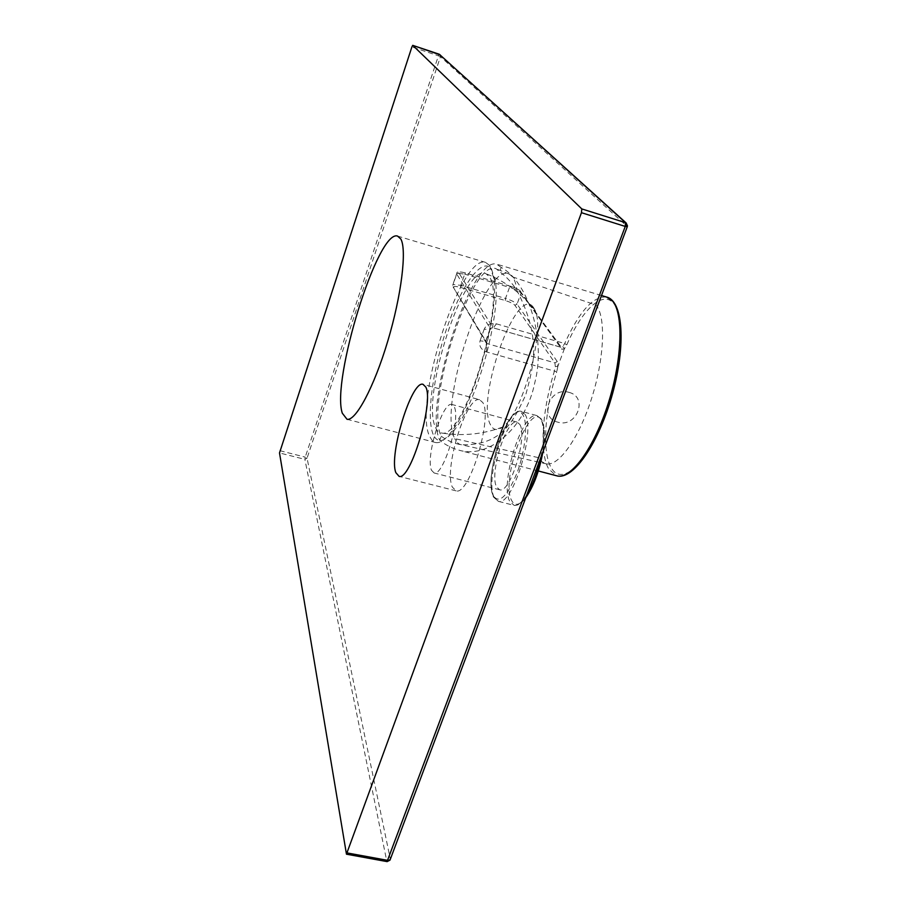 <?xml version="1.0" encoding="UTF-8"?>
<svg xmlns="http://www.w3.org/2000/svg" width="907" height="907" viewBox="0 0 907 907"><rect width="100%" height="100%" fill="white"/><g stroke="black" fill="none" stroke-linecap="round" stroke-linejoin="round"><path stroke-width="0.68" stroke-dasharray="4.54 3.4" d="M489.746 265.558L493.703 278.041C499.689 311.906 474.214 404.273 451.255 431.959C445.19 439.77 440.042 443.319 435.802 442.593L432.242 440.609L429.51 436.176C413.241 402.753 460.575 253.847 485.506 262.361L489.746 265.558M433.115 434.294C425.995 417.175 432.911 367.891 447.548 326.135C462.071 284.22 482.445 256.25 491.526 269.118L495.369 281.249C501.208 314.117 476.617 403.275 454.316 430.133C444.419 442.423 437.355 443.818 433.115 434.294M533.475 307.473L534.756 309.684C546.037 328.731 522.239 414.998 502.365 427.152C497.251 430.825 493.363 430.167 490.71 425.179C475.177 399.738 517.001 282.803 533.475 307.473M435.541 427.458C437.095 431.086 439.226 432.945 441.936 433.047C464.282 439.476 507.591 296.022 488.964 276.363L485.891 273.653C464.271 262.123 420.429 397.754 435.541 427.458M479.554 399.704C466.459 395.35 443.534 469.304 452.332 487.07L456.13 490.868C469.168 495.891 492.92 417.537 482.796 402.549L479.554 399.704L422.968 384.285M519.711 424.329C528.01 435.984 510.301 493.714 499.689 489.803L496.617 487.002C489.054 473.817 506.344 418.512 516.979 422.061L519.711 424.329M431.517 470.268L434.124 472.978C443.364 476.549 461.073 418.014 454.146 406.619L451.811 404.443C442.548 401.257 425.315 457.298 431.517 470.268M501.197 267.452L496.775 264.198C470.824 255.389 422.696 406.177 439.804 440.292C445.722 445.178 452.491 448.568 460.121 450.484C491.356 458.863 526.57 424.159 534.733 382.969C546.524 338.334 527.681 281.261 501.197 267.452L499.666 271.76L496.39 268.925C472.332 256.069 424.499 403.332 441.244 436.244L439.804 440.292M606.545 297.031C593.235 295.954 579.278 311.441 564.687 343.504L562.759 346.61L561.263 347.381L493.317 327.88L496.435 323.856C490.46 322.835 486.367 324.615 484.179 329.207L489.95 329.524L485.676 341.588L480.064 340.771C478.805 345.862 480.925 349.569 486.401 351.905L554.438 371.099C542.137 410.247 539.223 452.91 548.712 468.953L556.059 475.631M486.401 351.905L487.116 343.617L453.16 287.043L486.322 343.129L485.733 340.964L487.116 343.617L554.891 362.845L555.322 366.655L554.438 371.099L556.728 371.904C544.665 410.236 541.864 452.015 551.207 467.672C561.32 486.424 586.557 464.996 604.402 418.263C622.429 371.734 626.17 316.158 613.313 303.017C602.339 290.331 581.806 310.217 566.773 344.887L564.369 348.81L561.864 349.286L521.06 293.04L517.047 304.162L557.295 361.587L557.862 366.326L564.369 348.81M555.322 366.655L557.862 366.326M557.816 366.598L556.728 371.904M441.244 436.244C447.502 440.791 454.26 443.636 461.493 444.781L461.572 444.793C503.226 445.62 513.804 419.726 525.663 395.146C532.976 367.301 542.431 339.581 516.933 290.523C511.899 282.621 506.151 276.363 499.666 271.76M512.602 276.907L509.269 274.073C484.826 261.069 437.48 406.075 454.758 438.603L538.758 457.729L542.295 462.037L546.672 463.93C559.245 466.073 579.664 436.936 592.067 396.926C604.584 356.984 605.899 315.987 595.922 304.979L512.602 276.907C514.688 279.764 516.128 284.31 516.933 290.523M461.493 444.781C458.681 444.385 456.436 442.333 454.758 438.603M562.759 346.61L564.449 348.696M520.04 290.977L561.422 347.37L520.04 290.977C518.521 289.39 515.301 287.825 510.392 286.261L465.552 273.007C460.745 271.692 458.523 271.658 458.897 272.916L492.875 327.529L490.199 328.447L489.95 329.524L493.317 327.88L561.422 347.37L561.864 349.286M569.018 392.368C588.598 397.096 576.795 428.161 557.839 422.174C538.202 417.685 549.846 386.257 569.018 392.368M390.327 859.19L386.756 861.06L304.854 459.35L307.054 458.205L305.24 457.128L438.421 55.815L440.473 56.665L627.327 226.603L390.339 859.235L307.054 458.205L440.473 56.665L440.19 54.896M627.304 226.58L627.474 225.911M493.351 495.834C482.32 475.619 511.979 394.182 523.056 415.259C528.055 423.422 525.3 450.881 517.024 472.978C507.194 496.537 499.303 504.156 493.351 495.834M524.938 414.284C536.184 429.408 512.557 506.65 498.419 501.367L494.247 497.512C484.327 479.678 507.194 406.721 521.389 411.37L524.938 414.284M526.876 494.734C522.092 502.297 517.84 505.834 514.133 505.369L509.813 501.48C499.474 483.578 522.364 410.86 536.978 415.621L540.651 418.558C544.472 425.916 544.506 438.954 540.753 457.695M525.845 497.49C519.598 505.414 514.87 506.435 511.661 500.539C500.063 480.222 529.892 399.08 541.536 420.27C544.801 426.267 545.22 436.925 542.794 452.264M496.435 323.856L564.687 343.504L566.773 344.887M480.064 340.771L484.179 329.207M453.851 287.44C453.489 286.147 455.711 286.136 460.518 287.428L505.278 300.534C510.176 302.088 513.385 303.664 514.893 305.285L554.891 362.845L557.295 361.587M465.552 273.007L465.472 272.939C459.498 271.465 456.629 271.533 456.867 273.166L452.944 284.435L453.16 287.043L485.733 340.964L490.199 328.447L456.709 274.05L452.786 285.354L452.944 284.435L460.79 285.354L464.701 274.152L456.867 273.166L456.709 274.05L458.897 272.916M510.392 286.261L465.472 272.939L464.701 274.152L509.485 287.383L505.516 298.471C511.389 300.33 515.233 302.224 517.047 304.162L514.893 305.285M460.518 287.428L460.79 285.354L505.516 298.471L505.278 300.534M520.641 291.306L521.06 293.04C519.223 291.136 515.369 289.254 509.485 287.383L510.312 286.193C515.391 287.791 518.838 289.492 520.641 291.306M439.26 54.25L438.421 55.815L411.891 46.937M387.062 861.605L346.134 853.634M279.912 450.7L305.24 457.128L304.854 459.35L279.503 452.933M435.802 442.593L347.041 419.295M485.506 262.361L397.561 236.081M495.369 281.249L493.703 278.041M454.316 430.133L451.255 431.959M534.756 309.684L521.389 295.569C510.834 286.17 498.997 278.868 485.891 273.653M502.365 427.152C482.717 434.328 462.57 436.29 441.936 433.047M456.13 490.868L399.091 476.356M542.851 452.117C545.39 436.392 544.835 425.304 541.207 418.853L536.978 415.621L521.389 411.37C505.607 406.721 483.488 478.771 493.601 497.138L498.419 501.367L514.133 505.369C517.704 505.879 521.57 503.362 525.731 497.818M499.689 489.803L434.124 472.978M516.979 422.061L451.811 404.443M601.511 295.523L496.775 264.198M538.293 470.971L460.121 450.484M509.269 274.073L496.39 268.925M546.672 463.93L461.572 444.793"/><path stroke-width="1.36" d="M342.313 413.218L347.041 419.295C355.725 421.222 373.979 387.289 387.686 341.395C401.472 295.569 407.016 249.742 400.826 239.017L397.561 236.081C377.822 229.142 331.066 380.645 342.313 413.218M395.849 472.66L399.091 476.356C410.497 480.993 434.249 401.688 425.757 387.017L422.968 384.285C411.483 380.362 388.638 455.144 395.849 472.66M440.19 54.896L412.73 45.35L411.891 46.937L279.503 452.933L346.463 854.19L581.455 212.691L581.806 208.927L412.753 45.361L439.317 54.261L625.535 222.68L581.806 208.927M627.474 225.911L626.125 222.941L439.283 54.25M627.327 226.603L625.252 226.433L387.062 861.605M390.339 859.235L390.01 860.119L387.992 860.414L347.29 852.965M346.463 854.19L387.13 861.616L390.01 860.119L627.225 226.852L625.535 222.68L625.252 226.433L581.455 212.691M540.753 457.695C537.42 472.547 532.794 484.894 526.876 494.734M542.794 452.264C539.212 471.334 533.565 486.413 525.845 497.49M556.059 475.631L557.215 475.937C571.251 479.259 594.368 447.582 608.359 403.025C622.463 358.548 623.653 312.677 612.146 300.602L606.545 297.031L601.511 295.523M542.851 452.117C539.314 471.164 533.611 486.401 525.731 497.818M606.545 297.031C623.268 300.999 625.932 345.148 612.565 393.593C599.221 442.015 573.972 479.803 557.215 475.937L538.293 470.971"/></g></svg>

